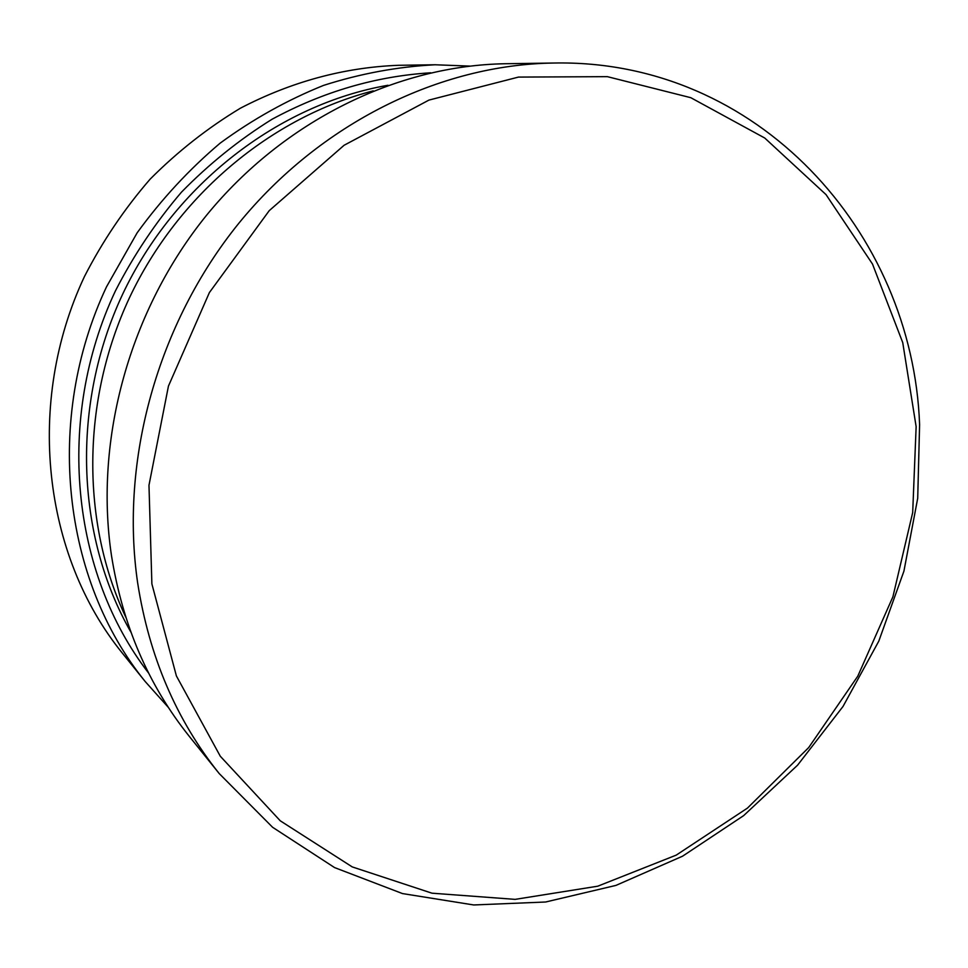 <?xml version="1.0" encoding="UTF-8"?>
<svg xmlns="http://www.w3.org/2000/svg" width="968" height="968" viewBox="0 0 968 968"><rect width="100%" height="100%" fill="white"/><g stroke="black" fill="none" stroke-linecap="round" stroke-linejoin="round"><path stroke-width="1.45" d="M130.91 632.165C75.746 535.703 70.93 404.539 122.561 294.381C174.434 184.331 278.494 104.338 387.974 85.269M125.816 617.257C81.058 522.357 81.276 400.752 129.518 297.648C178.124 194.713 271.609 116.947 373.249 90.859M430.772 72.794C376.044 76.182 323.155 91.657 272.105 119.221C239.338 139.598 209.124 163.907 181.476 192.148C155.667 222.362 133.632 255.31 115.373 290.993C55.261 418.829 71.305 572.935 148.612 673.087M168.323 707.366L145.2 681.533C62.702 579.856 44.056 419.567 106.504 286.831L137.117 232.864C161.426 199.323 189.111 169.412 220.172 143.131C252.757 119.27 287.218 100.031 323.554 85.402C360.483 73.568 397.666 66.695 435.104 64.771L469.758 66.09M435.104 64.771L398.392 65.304C344.003 67.421 291.332 81.711 240.415 108.198C207.745 127.873 177.628 151.54 150.088 179.201C124.4 208.846 102.535 241.274 84.482 276.485C25.12 402.664 43.088 555.366 122.186 652.928L145.2 681.533M151.879 583.898L176.394 675.942L220.293 756.238L280.26 820.803L352.255 866.917L431.97 893.186L515.145 899.369L597.764 886.192L676.245 855.119L747.441 808.111L808.691 747.574L857.781 676.172L892.907 596.796L912.691 512.544L916.139 426.67L902.745 342.636L872.507 264.058L826.043 194.628L764.732 138.013L690.801 97.695L607.359 76.653L518.473 77.089L428.945 100.091L344.088 145.273L269.249 210.637L209.391 292.566L168.444 386.099L148.975 485.283L151.879 583.898M111.405 555.087C122.464 624.917 148.467 685.392 189.425 736.527L219.216 773.565C176.321 720.035 149.132 656.461 137.637 582.821C119.754 460.32 157.554 323.711 238.781 223.318C320.396 123.178 439.774 64.759 553.188 63.041L505.671 63.731C397.316 65.4 283.914 120.637 206.632 215.162C129.736 309.954 94.174 438.928 111.405 555.087M219.216 773.565L272.589 827.277L334.565 867.582L402.482 893.573L473.679 904.959L545.613 902.007L615.938 885.405L682.561 856.196L743.642 815.625L797.584 765.18L843.019 706.458L878.787 641.167L903.93 571.12L917.712 498.242L919.6 424.516M919.588 424.383C912.594 232.586 757.847 58.552 553.188 63.041"/></g></svg>
